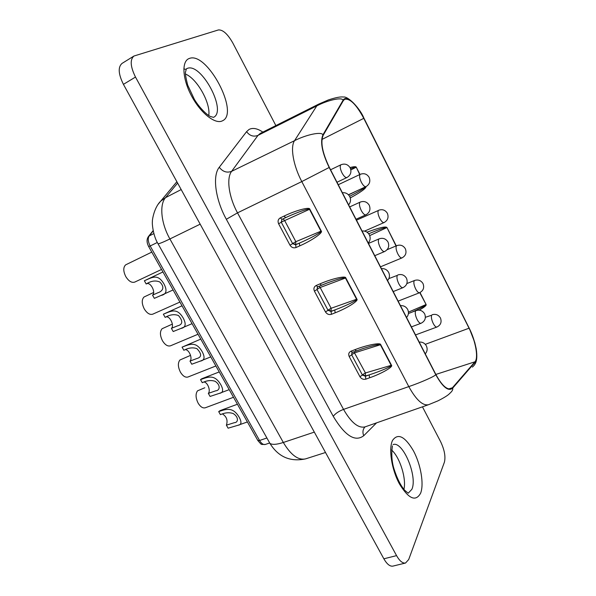 <?xml version="1.0" encoding="UTF-8"?>
<svg xmlns="http://www.w3.org/2000/svg" width="596" height="596" viewBox="0 0 596 596"><rect width="100%" height="100%" fill="white"/><g stroke="black" fill="none" stroke-linecap="round" stroke-linejoin="round"><path stroke-width="0.89" d="M153.649 292.48L144.001 297.017C141.565 299.661 141.669 303.655 144.306 308.989C147.048 313.302 149.857 315.031 152.74 314.174L179.91 302.068M204.786 387.765L197.5 390.849C195.399 393.926 195.622 398.046 198.17 403.209C200.457 406.897 202.834 408.416 205.3 407.776L233.498 397.279M166.351 316.886C170.232 316.208 174.524 325.967 171.402 328.366L173.198 331.532L180.797 328.485C185.565 327.666 186.421 324.284 183.367 318.339C177.072 307.394 171.38 310.978 163.356 314.204L182.011 305.8M171.402 328.366L177.385 325.908C182.823 324.589 183.188 321.14 178.495 315.552C174.382 313.98 169.942 314.591 165.166 317.392L163.356 314.204M151.786 252.108L125.659 264.848C123.111 267.343 123.171 271.292 125.838 276.678C128.751 281.23 131.716 283.04 134.741 282.094L161.553 269.452M222.517 413.959C226.666 416.693 227.963 420.433 226.391 425.164L228.112 428.196L238.028 425.261C241.402 424.836 241.842 422.266 239.346 417.55C233.155 406.792 226.756 408.834 218.695 411.613L220.088 410.607L237.424 404.244M226.391 425.164L234.362 422.676C238.482 422.668 238.78 416.872 233.148 413.52C229.207 412.223 224.968 412.596 220.423 414.66L218.695 411.613M172.363 324.097L162.082 328.731C159.765 331.525 159.907 335.563 162.514 340.837C165.099 344.935 167.759 346.589 170.493 345.807L198.021 334.244M182.071 347.148C190.109 344.078 196.047 341.024 202.305 351.901C205.158 357.391 204.473 360.468 200.241 361.124L191.77 364.223L189.997 361.101L196.732 358.569C201.835 357.228 201.91 353.927 196.948 348.667C192.91 347.23 188.545 347.773 183.859 350.292L182.071 347.148L200.763 339.117M183.806 68.927L185.587 69.307M343.311 100.664L344.637 99.309C349.971 98.184 356.348 104.531 363.769 118.343L469.052 328.21C475.578 340.927 478.67 357.958 474.952 361.802L452.416 387.765L450.718 388.905C446.411 389.613 441.442 384.755 435.803 374.355L329.32 167.349C322.399 152.837 320.335 142.176 323.144 135.367L343.311 100.664M144.366 280.768C152.367 277.386 157.813 273.259 164.146 284.262C167.416 290.736 166.336 294.476 160.92 295.482L154.349 298.35L152.524 295.139L157.642 292.867C161.836 291.571 165.74 287.92 159.81 282.005C155.608 280.202 151.071 280.865 146.199 284.001L144.366 280.768L162.961 271.955M189.833 355.678L179.917 360.006C177.705 362.942 177.891 367.024 180.469 372.239C182.898 376.128 185.416 377.715 188.008 377L215.879 365.974M200.517 379.615C208.563 376.694 214.739 374.154 220.96 384.971C223.634 390.052 223.083 392.853 219.313 393.382L210.075 396.437L208.324 393.367L215.715 390.82C219.85 390.596 220.96 385.165 215.171 381.321C211.185 379.972 206.886 380.434 202.275 382.707L200.517 379.615L201.731 378.773L219.231 371.934M204.078 382.051C207.654 382.215 210.902 390.872 208.324 393.367M147.056 283.614C151.049 282.452 155.958 292.807 152.524 295.139M366.078 186.585C365.937 188.5 360.662 192.277 350.262 197.924M350.001 167.543C353.875 166.552 355.968 166.44 356.274 167.215L359.962 174.464M367.039 232.187C379.071 227.702 385.709 226.152 386.953 227.538L396.258 245.85M420.009 292.539L426.103 304.519C426.624 305.39 424.322 307.275 419.182 310.158M296.018 247.541C293.552 248.323 291.556 247.549 290.006 245.217L278.615 223.791C277.55 221.205 278.101 219.239 280.269 217.875L282.02 219.335L288.889 216.147L285.707 217.592L283.972 216.132C295.43 210.507 309.719 206.618 309.816 209.166L321.266 231.039C323.33 232.656 311.388 240.836 299.721 245.872L296.018 247.541L295.653 244.792L292.643 243.645L281.275 222.234L281.945 219.358M331.45 314.308C328.985 314.993 326.995 314.204 325.483 311.931L314.42 291.131C313.392 288.628 313.973 286.75 316.163 285.506L317.728 286.825L326.921 283.07L321.445 285.253L319.881 283.927C331.406 278.831 345.732 275.464 345.792 277.907L356.9 299.14C358.941 300.734 346.902 308.266 335.175 312.803L331.45 314.308L331.033 311.485L328.046 310.315L317.005 289.522L317.601 286.855M356.356 350.776L354.747 349.755C366.331 345.151 380.68 342.29 380.702 344.63L391.49 365.236C393.502 366.823 381.38 373.737 369.602 377.797L365.862 379.145L365.393 376.255L362.428 375.063L351.7 354.873L351.908 352.676L352.415 352.37L351.014 351.171C348.809 352.31 348.198 354.091 349.189 356.52L351.7 354.873L362.428 375.063L359.939 376.724C361.414 378.937 363.389 379.749 365.862 379.145M322.883 134.927C320.022 141.855 322.116 152.703 329.171 167.483L435.698 374.571C442.701 387.147 448.334 391.691 452.61 388.212L475.131 362.212C478.908 358.285 475.764 340.979 469.127 328.038L363.888 118.254C356.818 103.823 346.194 94.332 343.072 100.262L322.883 134.927C322.034 131.314 306.493 134.51 294.536 140.678L316.781 105.917L318.83 104.054M422.452 406.83L440.66 441.77C444.489 449.868 445.741 456.67 444.407 462.176L408.707 559.517L405.526 563.026C402.635 563.496 399.648 561.03 396.563 555.628L135.493 77.055C130.375 66.677 129.853 59.667 133.921 56.039L218.434 29.934C222.919 29.658 227.724 34.039 232.857 43.076L275.866 125.585M208.749 115.535C210.872 103.294 197.187 78.724 185.438 74.023M403.917 489.346C406.591 478.648 399.849 457.259 391.632 450.04M408.439 312.133L425.864 304.616C426.058 305.316 421.499 307.797 412.171 312.073M365.743 186.742C364.789 188.06 359.403 191.249 349.591 196.315M350.537 168.698C354.091 167.394 355.924 166.94 356.035 167.327L350.858 169.905M368.708 233.788C380.01 229.088 386.007 227.046 386.715 227.65L369.706 235.606M282.936 218.903L284.508 220.289L295.847 241.678L295.653 244.792L299.356 243.116L299.721 245.872M321.266 231.039L320.946 231.181C322.436 231.799 310.449 238.4 299.356 243.116L295.899 244.554L292.912 243.384L295.571 241.797L320.946 231.181L309.503 209.308L281.55 221.988L281.796 219.455M288.904 216.139C301.122 210.895 307.99 208.622 309.503 209.308L309.816 209.166M281.789 219.462L285.596 217.629M318.964 286.303L320.141 287.503L331.145 308.274L331.033 311.485L334.758 309.972L335.175 312.803M356.9 299.14L356.579 299.259C358.054 299.9 345.948 305.822 334.758 309.972L331.249 311.209L328.284 310.009L330.869 308.378L356.579 299.259L345.471 278.034L320.141 287.503L317.251 289.231L317.318 287.078M326.921 283.07C338.163 278.973 344.346 277.296 345.471 278.034L345.792 277.907M317.348 287.048L317.892 286.706M353.905 351.804L365.437 372.962L365.393 376.255L369.133 374.899L369.602 377.797M391.49 365.236L391.162 365.348C392.637 366.004 380.412 371.278 369.133 374.899L365.586 375.942L362.636 374.72L365.154 373.051L391.162 365.348L380.382 344.741L354.739 352.787L351.923 354.538L351.856 352.735M363.486 348.407L363.798 348.31C374.027 345.188 379.555 344.004 380.382 344.741L380.702 344.63M352.415 352.37L363.426 348.422M185.356 349.696C189.103 349.457 192.836 358.65 189.997 361.101M405.526 563.026L392.898 566.111C389.955 566.595 386.938 564.159 383.861 558.802L123.432 84.356C118.343 74.068 117.866 67.087 122.024 63.414L133.921 56.039M393.218 291.563L402.926 287.697C401.734 287.942 400.348 286.624 398.784 283.748C397.025 279.971 396.534 277.177 397.316 275.382L388.845 278.615M415.524 334.93L436.89 327.04C435.847 327.234 434.626 326.034 433.225 323.434C431.556 319.829 431.027 317.094 431.653 315.232L425.38 317.31M364.573 231.114L384.07 222.561C382.841 222.815 381.395 221.414 379.734 218.36C377.998 214.627 377.551 211.997 378.385 210.477L356.49 220.17M380.486 266.814L401.942 257.919C400.773 258.15 399.409 256.824 397.837 253.926C396.124 250.238 395.655 247.578 396.415 245.932L396.787 245.626C400.37 244.457 403.187 245.448 405.25 248.599M356.021 219.254L365.892 214.836C364.558 215.126 363.001 213.666 361.236 210.448C359.425 206.574 358.993 203.862 359.924 202.312L360.222 202.096C364 200.763 366.994 201.783 369.192 205.143M411.389 326.891L421.022 323.278C419.889 323.501 418.586 322.257 417.118 319.53C415.375 315.798 414.853 312.967 415.561 311.052L416.082 310.576C419.651 309.525 422.467 310.561 424.531 313.675M348.422 194.773L365.922 186.66C364.633 186.935 363.106 185.46 361.34 182.234C359.582 178.457 359.157 175.865 360.066 174.464L360.297 174.308C364.007 172.952 366.935 173.935 369.088 177.258M347.17 177.37L346.932 177.534C345.524 177.846 343.877 176.304 342 172.9C340.167 168.981 339.765 166.306 340.778 164.883L340.986 164.749C344.838 163.311 347.893 164.332 350.143 167.796M398.135 301.122L419.547 292.74C418.444 292.956 417.148 291.69 415.673 288.948C413.974 285.305 413.475 282.601 414.168 280.85L414.607 280.455C418.124 279.375 420.895 280.373 422.922 283.45M374.765 255.691L384.554 251.557C383.288 251.825 381.827 250.439 380.159 247.392C378.378 243.563 377.909 240.814 378.773 239.138L379.145 238.84C382.856 237.61 385.783 238.631 387.929 241.901M392.414 445.927C391.259 454.01 391.773 461.609 393.956 468.732C397.1 478.551 400.706 485.762 404.788 490.359L408.208 493.205L411.851 489.346C417.863 476.524 402.807 440.638 393.069 444.579M392.548 440.407C397.942 432.815 404.937 436.339 413.535 450.986C420.798 464.634 424.181 484.079 420.627 493.175C415.717 502.033 408.647 498.927 399.402 483.87C391.565 469.387 388.428 448.661 392.548 440.407M213.569 117.33C227.27 111.184 201.18 62.275 187.248 68.421L186.384 68.831L185.453 72.258C185.185 73.8 185.922 78.076 187.68 85.086L194.4 99.435C199.958 108.591 207.572 115.319 210.381 116.481L213.532 117.345M189.334 58.46C207.117 51.152 239.89 113.426 222.494 120.787C215.484 124.728 200.837 113.382 191.614 96.068C182.287 78.806 181.407 60.963 189.334 58.46M363.888 118.254L363.933 118.172C360.155 108.651 348.191 96.001 343.415 97.036C340.659 96.574 335.63 97.543 328.329 99.949L318.741 104.099L260.34 133.362L258.001 135.374L316.781 105.917C327.927 100.016 342.327 96.88 343.072 100.262M376.568 422.855L363.724 435.728C355.112 442.262 344.957 435.788 333.253 416.328L226.338 219.283C215.268 199.28 212.288 175.649 219.268 167.275L246.573 131.656L249.016 129.481C252.719 127.507 257.323 128.386 262.843 132.111M153.202 230.92L149.201 235.927L153.843 233.617M148.24 236.783L149.201 235.927C147.674 238.363 147.994 241.715 150.162 245.984L157.329 242.468M148.65 246.535L150.162 245.984L259.565 440.481L266.896 437.993M257.77 440.392L259.565 440.481C261.443 443.588 263.35 444.907 265.295 444.46L269.563 443.022M321.952 139.449L363.769 118.343M425.283 344.339L469.052 328.21M280.269 217.875L283.972 216.132M316.163 285.506L319.881 283.927M359.939 376.724L349.189 356.52M351.014 351.171L354.747 349.755M226.338 219.283L237.513 212.854L343.534 409.392L408.796 386.603L301.792 181.579C293.269 165.509 290.103 147.003 294.536 140.678L231.62 171.343C226.234 178.137 228.76 196.918 237.513 212.854L301.792 181.579L329.171 167.483M333.253 416.328C335.295 413.579 338.722 411.262 343.534 409.392C351.186 422.653 358.367 428.479 365.08 426.87L428.569 404.691C422.773 405.98 416.187 399.946 408.796 386.603C421.298 382.356 436.048 375.763 435.698 374.571M246.573 131.656C249.717 135.821 253.524 137.065 258.001 135.374L231.62 171.343C226.838 173.086 222.725 171.73 219.268 167.275M448.676 388.935L452.416 387.765M435.847 374.437L474.952 361.802M363.724 435.728C362.375 432.301 362.8 429.358 364.99 426.9M452.61 388.212C453.221 389.449 452.245 391.207 449.675 393.479C448.155 395.208 444.221 397.681 437.874 400.892L428.569 404.691M475.131 362.212C475.69 363.351 474.774 364.983 472.382 367.114M469.127 328.038L363.947 118.202M278.615 223.791L281.275 222.234L292.643 243.645L290.006 245.217M348.556 194.907L356.55 191.003M359.723 174.576L356.274 167.215M314.42 291.131L317.005 289.522L328.046 310.315L325.483 311.931M396.02 245.947L386.953 227.538M426.103 304.519L419.77 292.643M123.432 84.356L135.493 77.055M383.861 558.802L396.563 555.628M177.615 183.061L165.524 197.656C159.229 204.719 161.054 223.411 169.905 238.959L283.324 442.47L314.315 432.115M200.174 224.17L169.905 238.959C163.356 242.132 159.408 243.742 158.052 243.786L269.884 443.32C272.104 444.921 276.589 444.638 283.324 442.47C290.848 455.046 298.283 460.507 305.629 458.86L325.505 452.498M158.171 204.264L160.629 201.225L165.524 197.656L181.184 189.565M176.87 181.713L160.629 201.225C153.664 208.041 151.958 221.608 152.427 221.816C151.935 222.003 152.837 235.562 158.052 243.786L157.813 243.362M305.629 458.86C290.23 462.116 278.317 456.938 269.884 443.32L268.923 441.599M407.567 309.264C405.921 306.627 403.552 305.428 400.467 305.659M406.375 278.071C404.274 274.883 401.399 273.855 397.763 274.994M349.673 196.471C348.004 193.693 345.576 192.448 342.372 192.717M440.317 317.78C438.328 314.77 435.602 313.757 432.145 314.755M387.311 213.204C385.202 209.978 382.334 208.987 378.683 210.246M388.585 272.283C386.938 269.608 384.547 268.394 381.425 268.647M387.065 249.739L396.787 245.626M349.673 206.916L360.222 202.096M408.416 313.511L416.082 310.576M369.289 234.69C367.635 231.971 365.229 230.741 362.063 231.002M181.206 328.299L192.061 323.658M338.252 184.715L360.297 174.308M330.571 169.778L340.986 164.749M426.237 345.65C424.598 343.043 422.251 341.851 419.197 342.067M238.028 425.261L247.385 421.946M406.859 283.554L414.607 280.455M368.462 243.444L379.145 238.84M200.569 360.99L210.768 356.885M158.014 292.696L157.642 292.867M161.322 295.296L173.086 289.947M189.833 355.685L190.571 355.38M219.529 393.3L229.207 389.642M474.908 364.216C476.919 361.228 477.336 356.013 476.174 348.563L474.744 342.417L469.149 327.934M265.295 444.46C260.206 444.243 262.359 445.547 257.889 440.6L148.68 246.588C146.586 242.557 146.534 239.167 148.523 236.418L153.142 230.645M384.554 251.557C388.361 249.441 389.538 246.327 388.093 242.214M419.547 292.74C423.272 290.788 424.464 287.823 423.108 283.838M425.261 353.868C427.228 351.573 427.645 349.01 426.505 346.179M336.986 182.249L346.932 177.534C350.649 175.269 351.752 172.08 350.232 167.968M365.922 186.66C369.542 184.492 370.63 181.422 369.185 177.452M368.246 243.019C370.28 240.59 370.682 237.923 369.445 234.995M421.022 323.278C424.903 321.319 426.147 318.264 424.762 314.122M365.892 214.836C369.654 212.653 370.794 209.501 369.311 205.389M401.942 257.919C405.638 255.893 406.792 252.898 405.414 248.919M387.556 280.56C389.568 278.183 389.978 275.553 388.778 272.67M384.07 222.561C387.728 220.468 388.853 217.436 387.437 213.465M436.89 327.04C440.645 325.155 441.867 322.22 440.541 318.219M348.615 204.853C350.671 202.379 351.066 199.66 349.792 196.695M402.926 287.697C406.77 285.663 407.984 282.579 406.569 278.451M406.561 317.504C408.551 315.172 408.968 312.58 407.798 309.719"/></g></svg>
